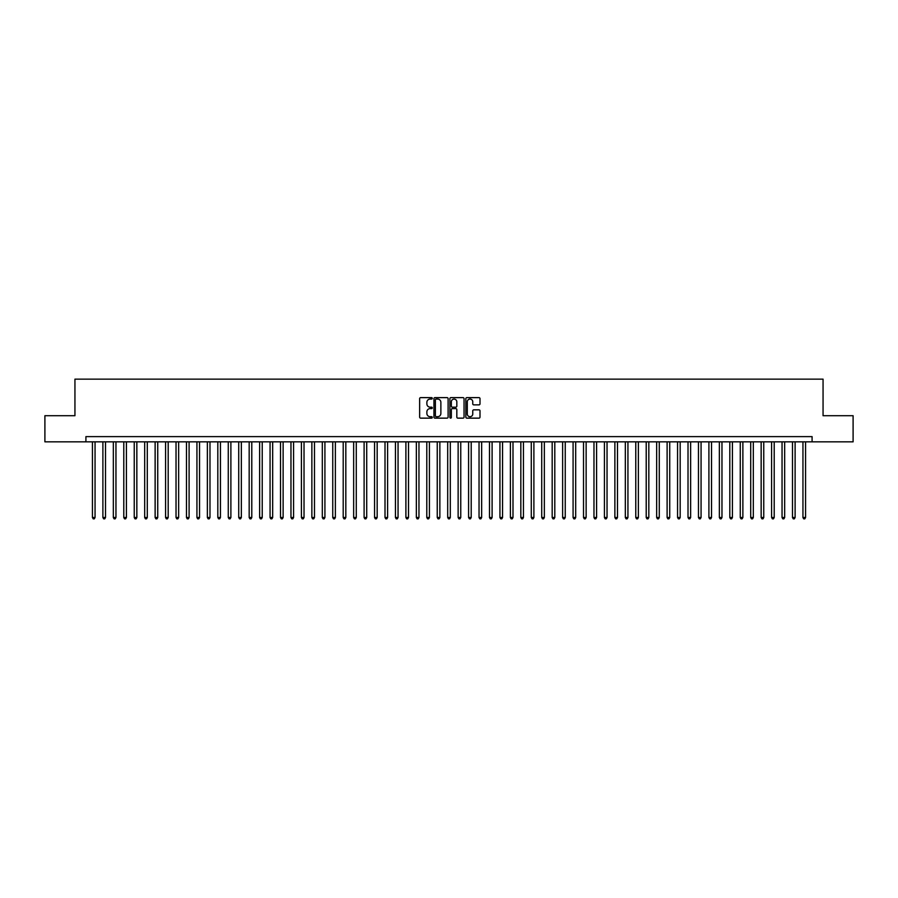 <?xml version="1.0" encoding="UTF-8"?>
<svg xmlns="http://www.w3.org/2000/svg" width="898" height="898" viewBox="0 0 898 898"><rect width="100%" height="100%" fill="white"/><g stroke="black" fill="none" stroke-linecap="round" stroke-linejoin="round"><path stroke-width="1.35" d="M432.286 398.342A0.718 0.718 0 0 0 431.568 397.623L420.668 397.623A1.021 1.021 0 0 0 419.647 398.656L419.647 417.11A1.021 1.021 0 0 0 420.668 418.142L431.568 418.142A0.718 0.718 0 0 0 432.286 417.424A0.718 0.718 0 0 0 431.568 416.706L430.153 416.706A3.278 3.278 0 0 1 426.876 413.428L426.876 411.89A3.278 3.278 0 0 1 430.153 408.601L431.568 408.601A0.718 0.718 0 0 0 432.286 407.883A0.718 0.718 0 0 0 431.568 407.164L430.153 407.164A3.278 3.278 0 0 1 426.876 403.887L426.876 402.349A3.278 3.278 0 0 1 430.153 399.06L431.568 399.06A0.718 0.718 0 0 0 432.286 398.342M478.971 404.863A1.021 1.021 0 0 0 480.003 403.831L480.003 398.656A1.021 1.021 0 0 0 478.971 397.623L466.87 397.623A1.021 1.021 0 0 0 465.849 398.656L465.849 417.11A1.021 1.021 0 0 0 466.87 418.142L478.971 418.142A1.021 1.021 0 0 0 480.003 417.11L480.003 410.857A1.021 1.021 0 0 0 478.971 409.836L473.796 409.836A1.021 1.021 0 0 0 472.763 410.857L472.763 413.967A2.739 2.739 0 0 1 470.024 416.706A2.739 2.739 0 0 1 467.286 413.967L467.286 401.81A2.739 2.739 0 0 1 470.024 399.06A2.739 2.739 0 0 1 472.763 401.81L472.763 403.831A1.021 1.021 0 0 0 473.796 404.863L478.971 404.863M85.916 441.838L44.9 441.838L44.9 415.718L74.938 415.718L74.938 379.147L823.062 379.147L823.062 415.718L853.1 415.718L853.1 441.838L812.084 441.838L812.084 436.619L85.916 436.619L85.916 441.838L812.084 441.838M448.102 398.656A1.021 1.021 0 0 0 447.081 397.623L434.98 397.623A1.021 1.021 0 0 0 433.947 398.656L433.947 417.11A1.021 1.021 0 0 0 434.98 418.142L447.081 418.142A1.021 1.021 0 0 0 448.102 417.11L448.102 398.656M450.919 397.623L463.02 397.623A1.021 1.021 0 0 1 464.053 398.656L464.053 417.11A1.021 1.021 0 0 1 463.02 418.142L457.845 418.142A1.021 1.021 0 0 1 456.824 417.11L456.824 409.623A1.021 1.021 0 0 0 455.791 408.601L452.356 408.601A1.021 1.021 0 0 0 451.335 409.623L451.335 417.424A0.718 0.718 0 0 1 450.616 418.142A0.718 0.718 0 0 1 449.898 417.424L449.898 398.656A1.021 1.021 0 0 1 450.919 397.623M436.102 399.06A0.718 0.718 0 0 0 435.384 399.778L435.384 415.987A0.718 0.718 0 0 0 436.102 416.706L437.595 416.706A3.278 3.278 0 0 0 440.873 413.428L440.873 402.349A3.278 3.278 0 0 0 437.595 399.06L436.102 399.06M456.824 401.855A2.739 2.739 0 0 0 454.074 399.116A2.739 2.739 0 0 0 451.335 401.855L451.335 406.143A1.021 1.021 0 0 0 452.356 407.164L455.791 407.164A1.021 1.021 0 0 0 456.824 406.143L456.824 401.855M92.438 441.838L92.438 517.495L95.053 517.495L95.053 441.838M95.053 517.495L94.268 518.853L93.224 518.853L92.438 517.495M102.888 441.838L102.888 517.495L105.504 517.495L105.504 441.838M105.504 517.495L104.718 518.853L103.674 518.853L102.888 517.495M113.339 441.838L113.339 517.495L115.954 517.495L115.954 441.838M115.954 517.495L115.168 518.853L114.125 518.853L113.339 517.495M123.789 441.838L123.789 517.495L126.405 517.495L126.405 441.838M126.405 517.495L125.619 518.853L124.575 518.853L123.789 517.495M134.24 441.838L134.24 517.495L136.844 517.495L136.844 441.838M136.844 517.495L136.069 518.853L135.014 518.853L134.24 517.495M144.679 441.838L144.679 517.495L147.294 517.495L147.294 441.838M147.294 517.495L146.509 518.853L145.465 518.853L144.679 517.495M155.13 441.838L155.13 517.495L157.745 517.495L157.745 441.838M157.745 517.495L156.959 518.853L155.915 518.853L155.13 517.495M165.58 441.838L165.58 517.495L168.195 517.495L168.195 441.838M168.195 517.495L167.41 518.853L166.366 518.853L165.58 517.495M176.03 441.838L176.03 517.495L178.646 517.495L178.646 441.838M178.646 517.495L177.86 518.853L176.816 518.853L176.03 517.495M186.481 441.838L186.481 517.495L189.096 517.495L189.096 441.838M189.096 517.495L188.311 518.853L187.267 518.853L186.481 517.495M196.931 441.838L196.931 517.495L199.536 517.495L199.536 441.838M199.536 517.495L198.761 518.853L197.706 518.853L196.931 517.495M207.371 441.838L207.371 517.495L209.986 517.495L209.986 441.838M209.986 517.495L209.2 518.853L208.156 518.853L207.371 517.495M217.821 441.838L217.821 517.495L220.437 517.495L220.437 441.838M220.437 517.495L219.651 518.853L218.607 518.853L217.821 517.495M228.272 441.838L228.272 517.495L230.887 517.495L230.887 441.838M230.887 517.495L230.101 518.853L229.057 518.853L228.272 517.495M238.722 441.838L238.722 517.495L241.338 517.495L241.338 441.838M241.338 517.495L240.552 518.853L239.508 518.853L238.722 517.495M249.173 441.838L249.173 517.495L251.788 517.495L251.788 441.838M251.788 517.495L251.002 518.853L249.958 518.853L249.173 517.495M259.623 441.838L259.623 517.495L262.227 517.495L262.227 441.838M262.227 517.495L261.453 518.853L260.398 518.853L259.623 517.495M270.062 441.838L270.062 517.495L272.678 517.495L272.678 441.838M272.678 517.495L271.892 518.853L270.848 518.853L270.062 517.495M280.513 441.838L280.513 517.495L283.128 517.495L283.128 441.838M283.128 517.495L282.342 518.853L281.298 518.853L280.513 517.495M290.963 441.838L290.963 517.495L293.579 517.495L293.579 441.838M293.579 517.495L292.793 518.853L291.749 518.853L290.963 517.495M301.414 441.838L301.414 517.495L304.029 517.495L304.029 441.838M304.029 517.495L303.243 518.853L302.199 518.853L301.414 517.495M311.864 441.838L311.864 517.495L314.48 517.495L314.48 441.838M314.48 517.495L313.694 518.853L312.65 518.853L311.864 517.495M322.315 441.838L322.315 517.495L324.919 517.495L324.919 441.838M324.919 517.495L324.144 518.853L323.089 518.853L322.315 517.495M332.754 441.838L332.754 517.495L335.369 517.495L335.369 441.838M335.369 517.495L334.584 518.853L333.54 518.853L332.754 517.495M343.204 441.838L343.204 517.495L345.82 517.495L345.82 441.838M345.82 517.495L345.034 518.853L343.99 518.853L343.204 517.495M353.655 441.838L353.655 517.495L356.27 517.495L356.27 441.838M356.27 517.495L355.485 518.853L354.441 518.853L353.655 517.495M364.105 441.838L364.105 517.495L366.721 517.495L366.721 441.838M366.721 517.495L365.935 518.853L364.891 518.853L364.105 517.495M374.556 441.838L374.556 517.495L377.171 517.495L377.171 441.838M377.171 517.495L376.385 518.853L375.342 518.853L374.556 517.495M385.006 441.838L385.006 517.495L387.61 517.495L387.61 441.838M387.61 517.495L386.836 518.853L385.781 518.853L385.006 517.495M395.446 441.838L395.446 517.495L398.061 517.495L398.061 441.838M398.061 517.495L397.275 518.853L396.231 518.853L395.446 517.495M405.896 441.838L405.896 517.495L408.511 517.495L408.511 441.838M408.511 517.495L407.726 518.853L406.682 518.853L405.896 517.495M416.346 441.838L416.346 517.495L418.962 517.495L418.962 441.838M418.962 517.495L418.176 518.853L417.132 518.853L416.346 517.495M426.797 441.838L426.797 517.495L429.412 517.495L429.412 441.838M429.412 517.495L428.627 518.853L427.583 518.853L426.797 517.495M437.247 441.838L437.247 517.495L439.863 517.495L439.863 441.838M439.863 517.495L439.077 518.853L438.033 518.853L437.247 517.495M447.698 441.838L447.698 517.495L450.302 517.495L450.302 441.838M450.302 517.495L449.528 518.853L448.472 518.853L447.698 517.495M458.137 441.838L458.137 517.495L460.753 517.495L460.753 441.838M460.753 517.495L459.967 518.853L458.923 518.853L458.137 517.495M468.588 441.838L468.588 517.495L471.203 517.495L471.203 441.838M471.203 517.495L470.417 518.853L469.373 518.853L468.588 517.495M479.038 441.838L479.038 517.495L481.654 517.495L481.654 441.838M481.654 517.495L480.868 518.853L479.824 518.853L479.038 517.495M489.489 441.838L489.489 517.495L492.104 517.495L492.104 441.838M492.104 517.495L491.318 518.853L490.274 518.853L489.489 517.495M499.939 441.838L499.939 517.495L502.554 517.495L502.554 441.838M502.554 517.495L501.769 518.853L500.725 518.853L499.939 517.495M510.39 441.838L510.39 517.495L512.994 517.495L512.994 441.838M512.994 517.495L512.219 518.853L511.164 518.853L510.39 517.495M520.829 441.838L520.829 517.495L523.444 517.495L523.444 441.838M523.444 517.495L522.658 518.853L521.615 518.853L520.829 517.495M531.279 441.838L531.279 517.495L533.895 517.495L533.895 441.838M533.895 517.495L533.109 518.853L532.065 518.853L531.279 517.495M541.73 441.838L541.73 517.495L544.345 517.495L544.345 441.838M544.345 517.495L543.559 518.853L542.515 518.853L541.73 517.495M552.18 441.838L552.18 517.495L554.796 517.495L554.796 441.838M554.796 517.495L554.01 518.853L552.966 518.853L552.18 517.495M562.631 441.838L562.631 517.495L565.246 517.495L565.246 441.838M565.246 517.495L564.46 518.853L563.416 518.853L562.631 517.495M573.081 441.838L573.081 517.495L575.685 517.495L575.685 441.838M575.685 517.495L574.911 518.853L573.856 518.853L573.081 517.495M583.52 441.838L583.52 517.495L586.136 517.495L586.136 441.838M586.136 517.495L585.35 518.853L584.306 518.853L583.52 517.495M593.971 441.838L593.971 517.495L596.586 517.495L596.586 441.838M596.586 517.495L595.801 518.853L594.757 518.853L593.971 517.495M604.421 441.838L604.421 517.495L607.037 517.495L607.037 441.838M607.037 517.495L606.251 518.853L605.207 518.853L604.421 517.495M614.872 441.838L614.872 517.495L617.487 517.495L617.487 441.838M617.487 517.495L616.702 518.853L615.658 518.853L614.872 517.495M625.322 441.838L625.322 517.495L627.938 517.495L627.938 441.838M627.938 517.495L627.152 518.853L626.108 518.853L625.322 517.495M635.773 441.838L635.773 517.495L638.377 517.495L638.377 441.838M638.377 517.495L637.602 518.853L636.547 518.853L635.773 517.495M646.212 441.838L646.212 517.495L648.827 517.495L648.827 441.838M648.827 517.495L648.042 518.853L646.998 518.853L646.212 517.495M656.663 441.838L656.663 517.495L659.278 517.495L659.278 441.838M659.278 517.495L658.492 518.853L657.448 518.853L656.663 517.495M667.113 441.838L667.113 517.495L669.728 517.495L669.728 441.838M669.728 517.495L668.943 518.853L667.899 518.853L667.113 517.495M677.563 441.838L677.563 517.495L680.179 517.495L680.179 441.838M680.179 517.495L679.393 518.853L678.349 518.853L677.563 517.495M688.014 441.838L688.014 517.495L690.629 517.495L690.629 441.838M690.629 517.495L689.844 518.853L688.8 518.853L688.014 517.495M698.464 441.838L698.464 517.495L701.069 517.495L701.069 441.838M701.069 517.495L700.294 518.853L699.239 518.853L698.464 517.495M708.904 441.838L708.904 517.495L711.519 517.495L711.519 441.838M711.519 517.495L710.733 518.853L709.689 518.853L708.904 517.495M719.354 441.838L719.354 517.495L721.97 517.495L721.97 441.838M721.97 517.495L721.184 518.853L720.14 518.853L719.354 517.495M729.805 441.838L729.805 517.495L732.42 517.495L732.42 441.838M732.42 517.495L731.634 518.853L730.59 518.853L729.805 517.495M740.255 441.838L740.255 517.495L742.87 517.495L742.87 441.838M742.87 517.495L742.085 518.853L741.041 518.853L740.255 517.495M750.706 441.838L750.706 517.495L753.321 517.495L753.321 441.838M753.321 517.495L752.535 518.853L751.491 518.853L750.706 517.495M761.156 441.838L761.156 517.495L763.76 517.495L763.76 441.838M763.76 517.495L762.986 518.853L761.931 518.853L761.156 517.495M771.595 441.838L771.595 517.495L774.211 517.495L774.211 441.838M774.211 517.495L773.425 518.853L772.381 518.853L771.595 517.495M782.046 441.838L782.046 517.495L784.661 517.495L784.661 441.838M784.661 517.495L783.875 518.853L782.832 518.853L782.046 517.495M792.496 441.838L792.496 517.495L795.112 517.495L795.112 441.838M795.112 517.495L794.326 518.853L793.282 518.853L792.496 517.495M802.947 441.838L802.947 517.495L805.562 517.495L805.562 441.838M805.562 517.495L804.776 518.853L803.732 518.853L802.947 517.495"/></g></svg>
